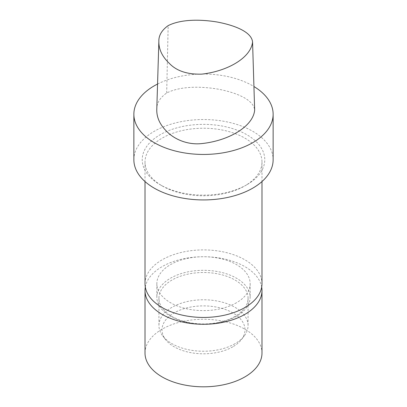 <?xml version="1.0" encoding="UTF-8"?>
<svg xmlns="http://www.w3.org/2000/svg" width="407" height="407" viewBox="0 0 407 407"><rect width="100%" height="100%" fill="white"/><g stroke="black" fill="none" stroke-linecap="round" stroke-linejoin="round"><path stroke-width="0.31" stroke-dasharray="2.04 1.53" d="M156.771 109.819C156.481 103.449 159.788 97.838 166.687 92.989C180.377 86.019 200.773 86.309 217.363 89.016C234.157 92.053 253.612 98.901 254.655 110.175M157.56 84.035A69.633 40.201 180 0 1 253.927 86.523M133.867 159.732A69.633 40.201 180 0 1 203.5 119.531A69.633 40.201 180 0 1 273.133 159.732M246.83 184.747A61.279 35.378 180 0 1 160.17 184.747A61.279 35.378 180 0 1 160.17 134.717A61.279 35.378 180 0 1 246.83 134.717A61.279 35.378 180 0 1 246.83 184.747L244.861 185.887A58.491 33.771 180 0 1 162.139 185.887A58.491 33.771 180 0 1 145.009 162.006A58.491 33.771 180 0 1 203.5 128.236A58.491 33.771 180 0 1 261.991 162.006A58.491 33.771 180 0 1 244.861 185.887L246.83 184.747M145.009 283.679A58.491 33.771 180 0 1 203.5 249.908A58.491 33.771 180 0 1 261.991 283.679M236.487 302.727A46.652 26.933 180 0 1 185.648 308.562A46.652 26.933 180 0 1 156.848 283.679A46.652 26.933 180 0 1 203.5 256.741A46.652 26.933 180 0 1 250.152 283.679A46.652 26.933 180 0 1 236.487 302.727M236.487 316.295A46.652 26.933 180 0 1 185.648 322.135A46.652 26.933 180 0 1 156.848 297.247A46.652 26.933 180 0 1 203.5 270.314A46.652 26.933 180 0 1 250.152 297.247A46.652 26.933 180 0 1 236.487 316.295M235.012 316.427A44.566 25.727 180 0 1 186.447 322.003A44.566 25.727 180 0 1 158.934 298.234A44.566 25.727 180 0 1 203.5 272.507A44.566 25.727 180 0 1 248.067 298.234A44.566 25.727 180 0 1 235.012 316.427M235.012 343.706A44.566 25.727 180 0 1 162.815 336.014A44.566 25.727 180 0 1 158.934 325.514A44.566 25.727 180 0 1 203.5 299.781A44.566 25.727 180 0 1 248.067 325.514A44.566 25.727 180 0 1 244.185 336.014A44.566 25.727 180 0 1 235.012 343.706M232.845 346.789A41.504 23.962 180 0 1 165.613 339.626A41.504 23.962 180 0 1 203.5 305.886A41.504 23.962 180 0 1 241.387 339.626A41.504 23.962 180 0 1 232.845 346.789M145.009 353.042A58.491 33.771 180 0 1 203.5 319.271A58.491 33.771 180 0 1 261.991 353.042M145.309 287.088A58.491 33.771 180 0 1 203.5 256.731A58.491 33.771 180 0 1 261.691 287.088M166.687 92.989L168.162 25.621M162.139 185.887L160.17 184.747M145.009 162.006L145.009 181.547M261.991 162.006L261.991 181.547M156.848 283.679L156.848 297.247M250.152 283.679L250.152 297.247M158.934 298.234L158.934 325.514M248.067 298.234L248.067 325.514M241.387 339.626L244.185 336.014M165.613 339.626L162.815 336.014"/><path stroke-width="0.61" d="M168.162 25.621C181.344 18.997 200.865 19.373 216.738 21.942C232.687 24.858 251.44 31.232 252.564 41.972C251.007 57.585 227.92 71.154 201.836 74.13C187.322 74.557 176.455 70.935 169.231 63.273C162.21 56.588 158.75 49.339 158.852 41.514C158.628 35.521 161.732 30.225 168.162 25.621M252.564 41.972L254.655 110.175C253.134 126.389 229.014 140.7 201.775 143.579C187.261 145.162 174.532 139.031 167.603 132.265C160.282 125.381 156.675 117.898 156.771 109.819L158.852 41.514M253.927 86.523A69.633 40.201 180 0 1 273.133 114.25A69.633 40.201 180 0 1 252.737 142.674A69.633 40.201 180 0 1 176.852 151.389A69.633 40.201 180 0 1 133.867 114.25A69.633 40.201 180 0 1 157.56 84.035M273.133 114.25L273.133 159.732A69.633 40.201 180 0 1 252.737 188.161A69.633 40.201 180 0 1 176.852 196.876A69.633 40.201 180 0 1 133.867 159.732L133.867 114.25M261.991 181.547L261.991 283.679A58.491 33.771 180 0 1 244.861 307.56A58.491 33.771 180 0 1 181.115 314.876A58.491 33.771 180 0 1 145.009 283.679L145.009 181.547M261.691 287.088A58.491 33.771 180 0 1 261.991 290.501L261.991 353.042A58.491 33.771 180 0 1 244.861 376.923A58.491 33.771 180 0 1 181.115 384.244A58.491 33.771 180 0 1 145.009 353.042L145.009 290.501A58.491 33.771 180 0 1 145.309 287.088M261.991 290.501A58.491 33.771 180 0 1 244.861 314.382A58.491 33.771 180 0 1 181.115 321.703A58.491 33.771 180 0 1 145.009 290.501"/></g></svg>
